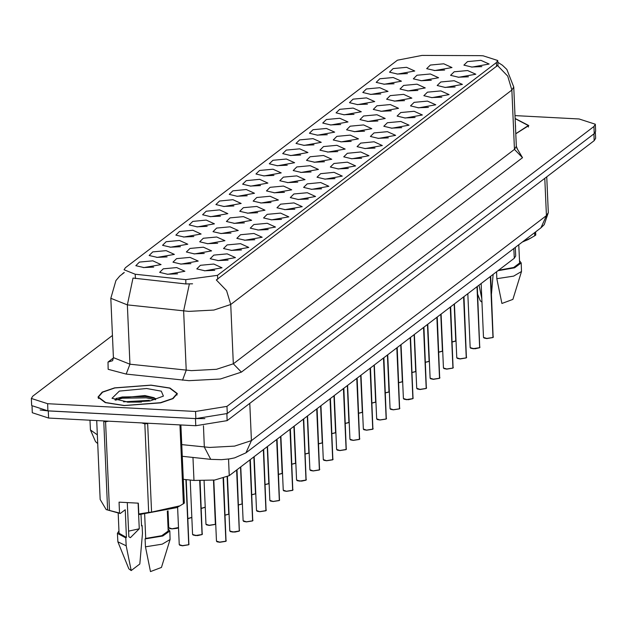 <?xml version="1.0" encoding="UTF-8"?>
<svg xmlns="http://www.w3.org/2000/svg" width="627" height="627" viewBox="0 0 627 627"><rect width="100%" height="100%" fill="white"/><g stroke="black" fill="none" stroke-linecap="round" stroke-linejoin="round"><path stroke-width="0.94" d="M264.139 175.928L255.988 174.016L259.594 170.442L272.996 169.18L281.225 172.911L264.139 175.928M273.913 175.435L263.489 175.889M250.784 186.117L242.633 184.197L246.239 180.631L259.641 179.361L267.87 183.1L250.784 186.117M260.558 185.623L250.134 186.078M237.429 196.306L229.278 194.386L232.883 190.82L246.286 189.55L254.515 193.281L237.429 196.306M247.203 195.812L236.779 196.267M197.372 226.864L189.213 224.944L192.826 221.378L206.22 220.108L214.458 223.839L197.372 226.864M207.145 226.371L196.721 226.825M184.017 237.045L175.858 235.133L179.471 231.559L192.873 230.297L201.102 234.028L184.017 237.045M193.79 236.551L183.366 237.006M170.662 247.234L162.511 245.314L166.116 241.748L179.518 240.478L187.747 244.216L170.662 247.234M180.435 246.74L170.011 247.195M157.306 257.423L149.155 255.502L152.761 251.936L166.163 250.667L174.392 254.397L157.306 257.423M167.08 256.929L156.656 257.383M224.074 206.487L215.923 204.574L219.536 201.001L232.93 199.739L241.16 203.469L224.074 206.487M233.847 205.993L223.431 206.448M210.719 216.676L202.568 214.755L206.181 211.189L219.575 209.92L227.813 213.658L210.719 216.676M220.5 216.182L210.076 216.636M277.495 165.747L269.336 163.827L272.949 160.261L286.343 158.992L294.58 162.722L277.495 165.747M287.268 165.254L276.844 165.708M290.85 155.559L282.691 153.639L286.304 150.072L299.698 148.803L307.935 152.541L290.85 155.559M300.623 155.065L290.199 155.52M304.197 145.37L296.046 143.458L299.659 139.884L313.053 138.622L321.29 142.353L304.197 145.37M313.97 144.876L303.554 145.331M317.552 135.189L309.401 133.269L313.006 129.703L326.408 128.433L334.638 132.164L317.552 135.189M327.325 134.695L316.909 135.15M330.907 125L322.756 123.08L326.361 119.514L339.763 118.244L347.993 121.983L330.907 125M340.68 124.507L330.257 124.961M344.262 114.812L336.111 112.899L339.716 109.325L353.119 108.063L361.348 111.794L344.262 114.812M354.036 114.318L343.612 114.772M357.617 104.631L349.458 102.71L353.072 99.144L366.474 97.875L374.703 101.605L357.617 104.631M367.391 104.137L356.967 104.591M370.972 94.442L362.814 92.522L366.427 88.956L379.821 87.686L388.058 91.424L370.972 94.442M380.746 93.948L370.322 94.403M384.32 84.253L376.169 82.341L379.782 78.767L393.176 77.505L401.413 81.236L384.32 84.253M394.101 83.759L383.677 84.214M397.675 74.072L389.524 72.152L393.137 68.586L406.531 67.316L414.76 71.047L397.675 74.072M407.448 73.578L397.032 74.033M143.951 267.604L135.8 265.691L139.406 262.117L152.808 260.856L161.037 264.586L143.951 267.604M153.725 267.11L143.309 267.564M301.328 172.433L293.177 170.52L296.79 166.947L310.185 165.685L318.414 169.415L301.328 172.433M311.102 171.939L300.686 172.394M287.973 182.622L279.822 180.701L283.435 177.135L296.83 175.866L305.067 179.604L287.973 182.622M297.747 182.128L287.331 182.582M274.626 192.81L266.467 190.89L270.08 187.324L283.475 186.054L291.712 189.793L274.626 192.81M284.399 192.317L273.975 192.771M261.271 202.991L253.112 201.079L256.725 197.505L270.119 196.243L278.357 199.974L261.271 202.991M271.044 202.497L260.62 202.952M221.206 233.55L213.055 231.637L216.66 228.063L230.062 226.802L238.291 230.532L221.206 233.55M230.979 233.056L220.555 233.51M234.561 223.369L226.41 221.449L230.015 217.882L243.417 216.613L251.646 220.343L234.561 223.369M244.334 222.875L233.91 223.33M181.148 264.108L172.989 262.196L176.602 258.622L189.997 257.36L198.234 261.091L181.148 264.108M190.921 263.614L180.498 264.069M194.495 253.927L186.344 252.007L189.957 248.441L203.352 247.171L211.589 250.902L194.495 253.927M204.277 253.433L193.853 253.888M207.85 243.738L199.7 241.818L203.313 238.252L216.707 236.982L224.936 240.721L207.85 243.738M217.624 243.245L207.208 243.699M247.916 213.18L239.765 211.26L243.37 207.694L256.772 206.424L265.002 210.163L247.916 213.18M257.689 212.686L247.265 213.141M314.683 162.252L306.532 160.332L310.138 156.766L323.54 155.496L331.769 159.234L314.683 162.252M324.457 161.758L314.033 162.213M328.039 152.063L319.888 150.143L323.493 146.577L336.895 145.307L345.124 149.046L328.039 152.063M337.812 151.569L327.388 152.024M341.394 141.874L333.235 139.962L336.848 136.388L350.25 135.126L358.479 138.857L341.394 141.874M351.167 141.381L340.743 141.835M354.749 131.694L346.59 129.773L350.203 126.207L363.597 124.938L371.835 128.676L354.749 131.694M364.522 131.2L354.098 131.654M368.096 121.505L359.945 119.585L363.558 116.019L376.952 114.749L385.19 118.487L368.096 121.505M377.877 121.011L367.453 121.466M381.451 111.316L373.3 109.404L376.913 105.83L390.307 104.568L398.545 108.299L381.451 111.316M391.224 110.822L380.808 111.277M394.806 101.135L386.655 99.215L390.26 95.649L403.663 94.379L411.892 98.118L394.806 101.135M404.58 100.641L394.156 101.096M408.161 90.946L400.01 89.026L403.616 85.46L417.018 84.19L425.247 87.929L408.161 90.946M417.935 90.453L407.511 90.907M421.516 80.758L413.365 78.845L416.971 75.271L430.373 74.01L438.602 77.74L421.516 80.758M431.29 80.264L420.866 80.718M434.872 70.577L426.713 68.656L430.326 65.09L443.72 63.821L451.957 67.559L434.872 70.577M444.645 70.083L434.221 70.537M167.793 274.297L159.634 272.377L163.247 268.811L176.649 267.541L184.879 271.279L167.793 274.297M177.566 273.803L167.143 274.258M218.337 260.62L210.186 258.7L213.791 255.126L227.193 253.864L235.423 257.595L218.337 260.62M228.11 260.119L217.687 260.581M231.692 250.432L223.541 248.511L227.146 244.945L240.549 243.676L248.778 247.414L231.692 250.432M241.466 249.938L231.042 250.392M245.047 240.243L236.888 238.331L240.502 234.757L253.896 233.487L262.133 237.225L245.047 240.243M254.821 239.749L244.397 240.204M258.402 230.062L250.244 228.142L253.857 224.568L267.251 223.306L275.488 227.037L258.402 230.062M268.176 229.56L257.752 230.023M271.75 219.873L263.599 217.953L267.212 214.387L280.606 213.117L288.843 216.856L271.75 219.873M281.523 219.379L271.107 219.834M285.105 209.684L276.954 207.772L280.567 204.198L293.961 202.929L302.19 206.667L285.105 209.684M294.878 209.191L284.462 209.645M298.46 199.504L290.309 197.583L293.914 194.009L307.316 192.748L315.546 196.478L298.46 199.504M308.233 199.002L297.809 199.464M311.815 189.315L303.664 187.395L307.269 183.829L320.671 182.559L328.901 186.297L311.815 189.315M321.588 188.821L311.164 189.276M325.17 179.126L317.011 177.214L320.624 173.64L334.026 172.37L342.256 176.109L325.17 179.126M334.943 178.632L324.52 179.087M338.525 168.945L330.366 167.025L333.979 163.451L347.374 162.189L355.611 165.92L338.525 168.945M348.298 168.444L337.875 168.906M351.872 158.756L343.721 156.836L347.334 153.27L360.729 152L368.966 155.739L351.872 158.756M361.654 158.263L351.23 158.717M365.227 148.568L357.077 146.655L360.69 143.081L374.084 141.812L382.321 145.55L365.227 148.568M375.001 148.074L364.585 148.528M378.583 138.387L370.432 136.467L374.037 132.893L387.439 131.631L395.668 135.361L378.583 138.387M388.356 137.893L377.94 138.348M391.938 128.198L383.787 126.278L387.392 122.712L400.794 121.442L409.023 125.181L391.938 128.198M401.711 127.704L391.287 128.159M405.293 118.009L397.142 116.097L400.747 112.523L414.149 111.253L422.379 114.992L405.293 118.009M415.066 117.515L404.642 117.97M418.648 107.828L410.489 105.908L414.102 102.334L427.496 101.072L435.734 104.803L418.648 107.828M428.421 107.335L417.997 107.789M432.003 97.64L423.844 95.719L427.457 92.153L440.852 90.884L449.089 94.622L432.003 97.64M441.776 97.146L431.352 97.6M445.35 87.451L437.199 85.538L440.812 81.965L454.207 80.695L462.444 84.433L445.35 87.451M455.131 86.957L444.708 87.412M458.705 77.27L450.554 75.35L454.167 71.776L467.562 70.514L475.791 74.245L458.705 77.27M468.479 76.776L458.063 77.231M472.06 67.081L463.909 65.161L467.515 61.595L480.917 60.325L489.146 64.064L472.06 67.081M481.834 66.587L471.41 67.042M204.982 270.801L196.831 268.889L200.436 265.315L213.838 264.045L222.068 267.784L204.982 270.801M214.755 270.308L204.331 270.762M479.381 55.662L483.103 55.772L497.736 60.505L496.435 62.559L217.514 275.316L185.741 279.65L135.213 274.218L124.083 269.759L125.376 267.705L397.471 60.161L422.018 55.442L479.381 55.662M515.339 247.383L515.715 255.981L514.273 258.261L229.278 475.658L214.661 480.078L193.97 480.47L183.303 479.326M151.052 385.119L114.608 387.909L102.24 392.134L97.93 397.095L105.289 402.644L124.217 405.591L160.669 402.808L173.028 398.584L177.339 393.623L169.988 388.066L151.052 385.119M497.814 62.332L502.368 65.208L506.82 69.417L513.779 87.035L511.851 90.076L507.682 76.133L497.485 65.498L216.346 279.948L226.551 290.575L230.72 304.518L213.862 310.02L188.829 311.353L127.344 304.887L110.846 298.287L113.44 357.594L129.93 364.201L191.415 370.659L216.456 369.327L233.307 363.832L514.446 149.391L516.366 146.342L517.62 149.453M112.468 335.406L32.792 396.186L31.35 398.466L31.663 405.583L47.918 410.842L195.875 418.593L227.295 413.467L594.208 133.598L595.65 131.309L595.337 124.193L579.082 118.934L515.026 115.58M192.567 283.819L185.929 283.953L133.01 278.098L127.344 304.887L129.93 364.201L126.215 374.115L108.118 369.311L108.001 362.061L113.44 357.907M515.817 133.817L528.765 125.565L515.151 118.479M31.35 398.466L47.613 403.725L195.561 411.477L226.982 406.351L593.894 126.474L595.337 124.193M32.032 406.602L32.298 412.762L48.561 418.021L195.742 425.733L227.162 420.607L594.184 140.652L595.634 138.363L595.368 132.36M40.097 409.972L48.248 410.904L195.436 418.617L204.833 418.601M216.723 541.509L219.74 542.277L217.067 541.775L216.44 541.101L219.693 542.151L225.9 541.187L223.157 478.354M225.9 541.187L219.756 542.269M225.892 541.226L223.298 478.307M179.534 544.996L182.543 545.772L179.878 545.271L179.244 544.597L182.496 545.647L188.703 544.683L185.866 479.6M188.703 544.683L182.559 545.764M188.703 544.722L186.015 479.616M515.817 133.676L528.349 125.588L515.159 118.621M515.527 127.116L515.441 125.181M522.51 241.912L528.106 239.569L534.776 235.791L535.756 235.039L535.623 231.912M522.855 241.646L531.398 237.758M496.553 271.781L496.85 278.741L501.89 303.499L512.902 299.377L521.484 271.507L521.225 262.972L519.485 260.683M496.85 278.741L513.678 276.139L521.484 271.507M497.909 270.746L514.642 267.815L521.225 262.972M498.528 270.276L513.685 267.494L519.587 263.042L518.788 244.749M534.776 235.791L534.643 232.656M477.68 294.377L480.29 300.803L481.983 302.214M493.167 274.367L491.474 293.797M481.834 298.86L479.036 285.144M124.35 405.489L160.426 402.73L172.668 398.553L176.932 393.638L169.651 388.144L150.919 385.229L114.843 387.988L102.601 392.165L98.337 397.071L105.618 402.573L124.35 405.489M127.32 502.611L128.809 536.759L130.424 537.66L139.241 528.812L138.12 503.175M139.241 528.812L128.566 531.124M127.218 402.158L141.443 402.056M146.655 388.474L119.357 391.06L111.998 398.333L128.613 402.236L150.033 400.982L163.435 396.084L161.28 391.177L146.655 388.474M154.226 397.777L144.939 395.574L116.504 398.302L114.89 399.908M96.738 420.545L100.179 499.492L106.229 509.594L120.227 513.544L119.545 513.019L119.075 502.172L138.34 503.183L138.81 514.022L148.693 512.377L144.829 423.868L141.718 422.904M144.829 423.868L147.682 423.617L151.546 512.126L179.98 505.817L184.338 503.097L180.929 424.957M138.81 514.022L139.492 514.555L176.689 507.627L179.98 505.817M148.693 512.377L151.546 512.126M144.641 514.359L145.691 538.428L145.088 538.891L145.433 546.799L150.472 571.558L161.484 567.435L170.066 539.557L169.807 531.022L168.067 528.733M145.433 546.799L162.252 544.189L170.066 539.557M145.088 538.891L162.754 536.022L169.807 531.022M145.691 538.428L161.79 535.709L168.169 531.093L167.299 511.083M106.229 509.594L119.545 513.019M183.358 503.842L179.91 424.902M131.96 401.711L129.468 401.923M107.593 509.822L103.729 421.313L105.602 421.814L109.466 510.315M108.651 421.172L105.602 421.814M118.942 530.881L117.414 533.311L117.892 541.838L128.872 568.854L131.208 570.546L139.852 563.955L142.47 533.358L142.125 525.45L141.506 525.481M117.892 541.838L126.168 545.788L125.823 537.88L126.427 537.417L125.22 509.743L120.227 513.544M131.208 570.546L126.168 545.788M117.414 533.311L125.823 537.88M118.174 513.231L119.044 533.24L126.427 537.417M141.028 514.516L141.522 525.904L142.125 525.45M115.533 400.144L122.343 398.208L146.169 397.8L155.582 399.752M115.87 398.701L122.289 396.954L146.115 396.546L155.676 398.545M239.248 530.998L233.087 532.088L230.422 531.594L229.795 530.92L233.04 531.97L239.248 530.998L236.591 470.078M239.248 531.038L236.732 469.968M252.603 520.81L246.442 521.907L243.778 521.405L243.143 520.731L246.395 521.782L252.603 520.81L249.946 459.889M252.603 520.857L250.087 459.779M265.958 510.629L259.797 511.718L257.133 511.217L256.498 510.543L259.75 511.593L265.958 510.629L263.301 449.7M265.958 510.668L263.442 449.59M270.143 500.761L273.153 501.529L270.488 501.036L269.853 500.362L273.106 501.412L279.313 500.44L276.656 439.519M279.313 500.44L273.168 501.529M279.305 500.479L276.797 439.409M202.059 534.494L195.898 535.583L193.234 535.09L192.599 534.408L195.851 535.466L202.059 534.494L199.715 480.854M202.059 534.533L199.864 480.862M215.414 524.305L209.253 525.402L206.589 524.901L205.954 524.227L209.206 525.277L215.414 524.305L213.486 480.227M215.406 524.352L213.635 480.204M225.14 515.041L228.769 514.124L227.139 476.904M228.769 514.124L225.148 515.151L228.706 514.25M228.761 514.164L227.287 476.833M238.495 504.853L242.124 503.936L240.509 467.084M242.124 503.936L238.503 504.97L242.061 504.061M242.116 503.975L240.658 466.974M283.49 490.573L286.508 491.349L283.835 490.847L283.208 490.173L286.461 491.223L292.668 490.251L290.003 429.33M292.668 490.251L286.523 491.341M292.66 490.298L290.152 429.221M306.023 480.07L299.863 481.16L297.19 480.658L296.563 479.984L299.816 481.034L306.023 480.07L303.358 419.142M306.015 480.11L303.507 419.032M319.37 469.882L313.218 470.971L310.545 470.477L309.918 469.803L313.171 470.853L319.37 469.882L316.713 408.961M319.37 469.921L316.862 408.851M332.725 459.693L326.565 460.79L323.9 460.289L323.266 459.615L326.518 460.665L332.725 459.693L330.068 398.772M332.671 459.826L326.581 460.782M332.725 459.74L330.21 398.662M251.85 494.664L255.471 493.747L253.864 456.903M255.471 493.747L251.858 494.781L255.416 493.872M255.471 493.794L254.013 456.785M265.205 484.483L268.826 483.566L267.22 446.714M268.826 483.566L265.213 484.593L268.771 483.691M268.826 483.605L267.361 446.604M278.56 474.294L282.181 473.377L280.575 436.525M282.181 473.377L278.56 474.412L282.119 473.503M282.181 473.416L280.716 436.416M291.916 464.105L295.536 463.188L293.93 426.344M295.536 463.188L291.916 464.223L295.474 463.314M295.529 463.235L294.071 426.227M346.08 449.512L339.92 450.601L337.255 450.1L336.621 449.426L339.873 450.476L346.08 449.512L343.424 388.583M346.026 449.637L339.936 450.594M346.08 449.551L343.565 388.474M359.436 439.323L353.275 440.413L350.611 439.919L349.976 439.245L353.228 440.295L359.436 439.323L356.779 378.402M359.436 439.362L356.92 378.293M372.791 429.134L366.63 430.232L363.966 429.73L363.331 429.056L366.583 430.106L372.791 429.134L370.126 368.214M372.783 429.181L370.275 368.104M386.146 418.954L379.986 420.043L377.313 419.541L376.686 418.867L379.938 419.918L386.146 418.954L383.481 358.025M386.138 418.993L383.63 357.915M390.323 409.086L393.341 409.854L390.668 409.36L390.041 408.686L393.294 409.737L399.501 408.765L396.836 347.844M399.501 408.765L393.356 409.854M399.493 408.804L396.985 347.734M412.848 398.576L406.688 399.673L404.023 399.172L403.396 398.498L406.641 399.548L412.848 398.576L410.191 337.655M412.848 398.623L410.34 337.545M305.263 453.924L308.892 453.007L307.277 416.156M308.892 453.007L305.271 454.034L308.829 453.133M308.884 453.047L307.426 416.046M318.618 443.736L322.247 442.819L320.632 405.967M322.247 442.819L318.626 443.853L322.184 442.944M322.239 442.858L320.781 405.857M331.973 433.547L335.594 432.63L333.987 395.786M335.594 432.63L331.981 433.665M335.594 432.677L334.136 395.668M345.328 423.366L348.949 422.449L347.342 385.597M348.949 422.449L345.336 423.476M348.949 422.488L347.491 385.487M358.683 413.177L362.304 412.26L360.697 375.408M362.304 412.26L358.691 413.295L362.249 412.386M362.304 412.3L360.838 375.299M372.038 402.989L375.659 402.072L374.053 365.227M375.659 402.072L372.038 403.106L375.597 402.197M375.659 402.119L374.194 365.11M426.203 388.395L420.043 389.485L417.378 388.983L416.743 388.309L419.996 389.359L426.203 388.395L423.546 327.466M426.203 388.434L423.687 327.357M439.558 378.206L433.398 379.296L430.733 378.802L430.098 378.128L433.351 379.178L439.558 378.206L436.901 317.286M439.558 378.246L437.043 317.176M443.744 368.339L446.753 369.115L444.088 368.613L443.454 367.939L446.706 368.989L452.913 368.018L450.257 307.097M452.913 368.018L446.769 369.107M452.913 368.065L450.398 306.987M457.091 358.158L460.108 358.926L457.436 358.425L456.809 357.751L460.061 358.801L466.269 357.837L463.604 296.908M466.269 357.837L460.124 358.918M466.261 357.876L463.753 296.798M479.624 347.648L473.463 348.737L470.791 348.244L470.164 347.57L473.416 348.62L479.624 347.648L476.959 286.727M479.616 347.687L477.108 286.617M492.979 337.467L486.818 338.556L484.146 338.055L483.519 337.381L486.771 338.431L492.979 337.467L490.314 276.538M492.971 337.506L490.463 276.429M385.393 392.808L389.014 391.891L387.408 355.039M389.014 391.891L385.393 392.917L388.952 392.016M389.006 391.93L387.549 354.929M398.741 382.619L402.369 381.702L400.755 344.85M402.369 381.702L398.748 382.736L402.307 381.827M402.362 381.741L400.904 344.74M412.096 372.43L415.725 371.513L414.11 334.669M415.725 371.513L412.104 372.548L415.662 371.639M415.717 371.56L414.259 334.552M425.451 362.249L429.072 361.332L427.465 324.48M429.072 361.332L425.459 362.359L429.017 361.458M429.072 361.371L427.614 324.371M438.806 352.06L442.427 351.144L440.82 314.292M442.427 351.144L438.814 352.178L442.372 351.269M442.427 351.183L440.961 314.182M452.161 341.872L455.782 340.955L454.175 304.111M455.782 340.955L452.161 341.989L455.719 341.08M455.782 341.002L454.316 303.993M217.514 275.316L217.687 279.25M185.741 279.65L185.929 283.953M135.213 274.218L135.401 278.529M496.435 62.559L496.608 66.501M513.85 248.519L514.273 258.261M192.959 457.428L193.97 480.47M228.549 459.011L229.278 475.658M241.356 372.14L233.307 363.832L230.72 304.518L511.851 90.076L514.446 149.391L522.495 157.698L241.356 372.14L220.289 379.014L188.993 380.683L126.215 374.115M124.201 272.573L119.749 276.076L115.917 280.606L110.846 298.287M189.378 284.031L183.64 310.945L186.235 370.251L182.512 380.166M516.695 147.972L522.495 157.698M226.982 406.351L227.295 413.467M195.561 411.477L195.875 418.593M593.894 126.474L594.208 133.598M47.613 403.725L47.918 410.842M112.499 360.76L108.001 362.061M181.791 444.637L209.536 447.466L234.569 446.142L251.427 440.64L546.399 215.641L548.319 212.6L544.26 224.654L540.921 227.867L245.956 452.866L251.427 440.64L249.797 403.341M544.769 178.342L546.399 215.641L540.921 227.867M203.422 425.788L204.347 447.059L210.727 459.34L182.292 456.284M594.184 140.652L593.887 133.833M227.162 420.607L226.864 413.773M195.742 425.733L195.436 418.617M48.561 418.021L48.248 410.904M97.741 443.602L95.523 441.659L90.413 429.981L97.357 434.832M226.041 541.077L223.533 478.236M188.852 544.573L186.25 479.639M149.289 400.355L123.535 401.813M239.193 531.124L234.78 532.096L230.078 531.32M239.396 530.889L236.967 469.788M246.427 521.899L243.433 521.131M252.752 520.7L250.322 459.607M259.782 511.71L256.788 510.95M266.107 510.519L263.677 449.418M279.454 500.33L277.024 439.229M178.334 527.715L172.057 528.89L169.831 528.561L168.765 527.722L172.01 528.773L178.499 527.542M172.049 528.89L169.047 528.122M187.951 518.537L191.854 517.361M191.69 517.534L187.959 518.647L191.854 517.408M201.306 508.348L205.209 507.172M205.045 507.345L201.306 508.466L205.209 507.219M201.996 534.619L197.583 535.591L192.889 534.815M202.2 534.384L200.107 480.862M209.238 525.395L206.236 524.627M292.809 490.142L290.379 429.048M305.96 480.196L301.548 481.168L296.845 480.392M306.164 479.961L303.734 418.86M313.202 470.963L310.2 470.203M319.519 469.772L317.09 408.671M326.549 460.782L323.556 460.014M332.874 459.583L330.445 398.49M339.905 450.594L336.911 449.833M346.229 449.402L343.8 388.301M353.26 440.405L350.266 439.645M359.584 439.213L357.155 378.112M366.615 430.224L363.613 429.456M372.932 429.025L370.502 367.931M379.97 420.035L376.968 419.275M386.287 418.844L383.857 357.743M399.642 408.655L397.212 347.554M412.793 398.709L408.381 399.673L403.678 398.897M412.997 398.466L410.567 337.373M420.027 389.477L417.033 388.716M426.352 388.285L423.923 327.184M433.382 379.288L430.388 378.528M439.707 378.097L437.278 316.996M453.055 367.908L450.625 306.815M466.41 357.727L463.98 296.626M479.561 347.773L475.148 348.745L470.446 347.969M479.765 347.538L477.335 286.437M486.803 338.549L483.801 337.781M493.12 337.35L490.69 276.256M497.736 60.505L497.971 65.819M124.201 272.439L122.343 273.85M513.779 87.035L516.366 146.342M113.44 357.594L112.625 360.666M245.956 452.866L234.686 457.859L229.631 458.854L221.449 459.638L210.727 459.34M548.319 212.6L546.76 176.83M90.413 429.981L89.982 420.192M219.74 542.277L225.838 541.313M216.44 541.101L213.776 480.188M226.261 540.678L225.994 541.195M182.543 545.772L188.649 544.808M179.244 544.597L177.606 507.118M189.072 544.165L188.798 544.691M528.42 127.062L528.349 125.588M176.994 395.112L176.932 393.638M98.4 398.545L98.337 397.071M229.795 530.92L227.429 476.763M239.616 530.489L239.349 531.006M246.442 521.907L252.548 520.943M243.143 520.731L240.792 466.872M252.971 520.3L252.705 520.818M259.797 511.718L265.895 510.754M256.498 510.543L254.147 456.683M266.326 510.119L266.052 510.637M273.153 501.529L279.25 500.565M269.853 500.362L267.502 446.495M279.681 499.931L279.407 500.448M178.507 527.597L177.222 528.357L172.057 528.89M168.765 527.722L168.028 510.887M192.599 534.408L190.224 480.07M202.427 533.985L202.153 534.502M209.253 525.402L215.351 524.431M205.954 524.227L204.057 480.878M286.508 491.349L292.605 490.385M283.208 490.173L280.857 436.314M293.028 489.742L292.762 490.259M296.563 479.984L294.212 426.125M306.384 479.561L306.117 480.078M313.218 470.971L319.315 470.007M309.918 469.803L307.567 415.936M319.739 469.372L319.472 469.889M323.266 459.615L320.914 405.755M333.094 459.183L332.827 459.701M336.621 449.426L334.269 395.566M346.449 449.003L346.175 449.52M353.275 440.413L359.373 439.449M349.976 439.245L347.624 385.378M359.804 438.814L359.53 439.331M366.63 430.232L372.728 429.268M363.331 429.056L360.98 375.197M373.159 428.625L372.885 429.142M379.986 420.043L386.083 419.079M376.686 418.867L374.335 365.008M386.506 418.444L386.24 418.961M393.341 409.854L399.438 408.89M390.041 408.686L387.69 354.819M399.861 408.255L399.595 408.773M403.396 398.498L401.045 344.638M413.217 398.067L412.95 398.584M331.981 433.672L335.539 432.755M345.336 423.484L348.894 422.574M420.043 389.485L426.148 388.521M416.743 388.309L414.392 334.45M426.572 387.886L426.305 388.403M433.398 379.296L439.496 378.332M430.098 378.128L427.747 324.261M439.927 377.697L439.652 378.214M446.753 369.115L452.851 368.151M443.454 367.939L441.102 314.08M453.282 367.508L453.007 368.025M460.108 358.926L466.206 357.962M456.809 357.751L454.457 303.891M466.629 357.327L466.363 357.845M470.164 347.57L467.813 293.702M479.984 347.139L479.718 347.656M486.818 338.556L492.916 337.592M483.519 337.381L481.168 283.522M493.339 336.95L493.073 337.467"/></g></svg>
